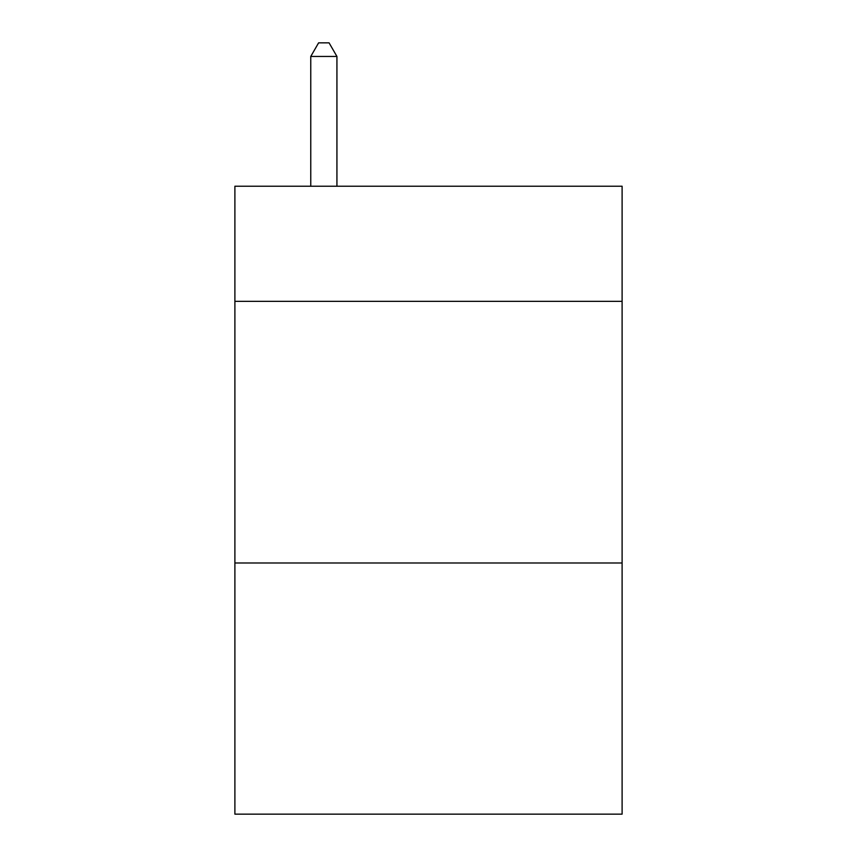 <?xml version="1.0" encoding="UTF-8"?>
<svg xmlns="http://www.w3.org/2000/svg" width="857" height="857" viewBox="0 0 857 857"><rect width="100%" height="100%" fill="white"/><g stroke="black" fill="none" stroke-linecap="round" stroke-linejoin="round"><path stroke-width="1.29" d="M622.107 301.343L622.107 186.226L234.893 186.226L234.893 301.343L622.107 301.343L622.107 814.15L234.893 814.15L234.893 301.343M622.107 562.985L234.893 562.985M336.93 186.226L336.93 56.455L310.759 56.455L310.759 186.226M310.759 56.455L318.611 42.85L329.077 42.85L336.93 56.455"/></g></svg>
